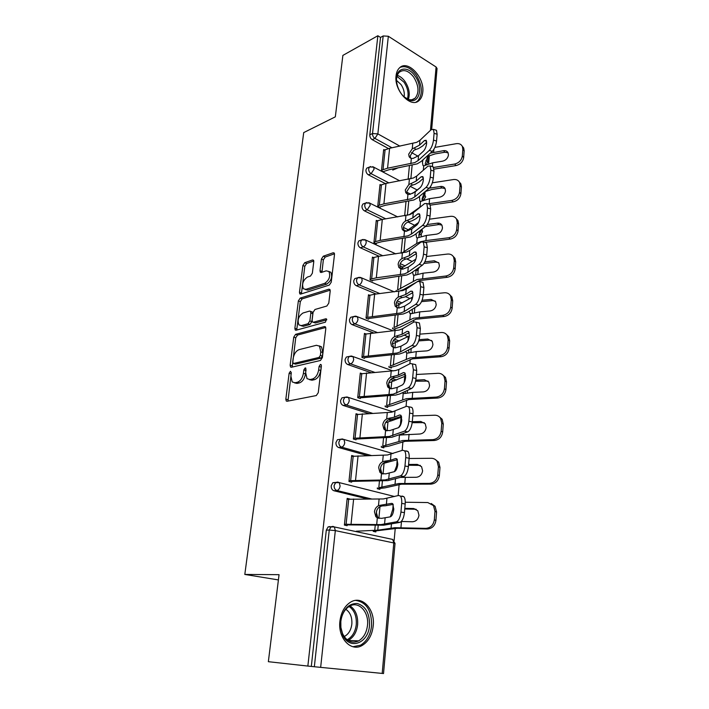 <?xml version="1.0" encoding="UTF-8"?>
<svg xmlns="http://www.w3.org/2000/svg" width="709" height="709" viewBox="0 0 709 709"><rect width="100%" height="100%" fill="white"/><g stroke="black" fill="none" stroke-linecap="round" stroke-linejoin="round"><path stroke-width="1.06" d="M290.442 371.294L289.139 373.226L285.833 399.105L286.25 401.002L287.083 401.259L316.285 395.56L318.261 392.689L321.407 365.897L321.115 364.612L320.441 364.408L319.077 366.429L318.669 369.859C317.765 374.786 315.673 377.844 312.412 379.014L309.939 379.545L307.024 378.659L305.694 372.757L305.818 368.095L305.189 367.909L303.851 369.885L303.434 373.262C302.53 378.11 300.492 381.114 297.337 382.257L294.953 382.763L292.188 381.929L290.894 376.062L291.319 372.73L290.442 371.294M291.222 373.483L287.969 401.09M321.381 366.172L320.698 370.541L318.669 369.859M306.049 369.832L305.455 373.935L303.434 373.262M396.065 75.792C393.92 90.743 411.193 108.814 419.161 100.421C421.199 98.551 422.396 95.804 422.759 92.188C424.78 77.485 407.728 59.281 399.522 67.86C397.598 69.677 396.446 72.327 396.065 75.792M339.912 621.252C337.714 638.109 351.008 652.28 362.157 645.456C368.423 641.61 372.119 635.069 373.218 625.834C375.229 609.102 361.989 594.948 350.592 602.154C344.654 605.92 341.091 612.284 339.912 621.252M313.777 261.701L313.467 260.185L312.501 259.973L304.71 262.702L302.894 265.485L299.473 292.268L299.801 293.854L300.713 294.075L329.322 285.062L331.245 282.173L334.497 254.513L334.169 252.998L333.133 252.767L323.295 256.206L321.425 259.051L320.007 270.67L320.335 272.221L321.328 272.451L326.193 270.838L328.905 271.476C330.686 276.209 329.286 280.161 324.695 283.352L305.88 289.343L303.39 288.758C301.644 284.149 302.982 280.259 307.422 277.068L310.498 276.049L312.35 273.24L313.777 261.701M307.857 666.07L268.356 661.692L279.054 574.68L244.809 574.441L303.718 132.592L335.33 116.834L342.881 55.399L377.862 35.742L307.857 666.07L314.344 666.744L329.26 530.04L326.3 530.164L311.313 666.407M295.591 334.347L293.748 337.129L290.158 365.224L290.548 367.014L291.408 367.262L320.424 360.482L322.382 357.602L325.803 328.542L325.413 326.822L324.43 326.548L295.591 334.347L297.567 335.065L295.724 337.83L292.223 367.067M294.873 328.302L298.374 300.882L300.208 298.099L328.834 289.201L329.853 289.458L330.199 291.071L328.781 303.142L326.849 306.022L314.973 309.496L313.086 312.332L312.111 320.291L312.474 321.975L313.422 322.232L325.821 318.775L326.521 318.961L325.422 322.17L296.114 330.226L295.228 329.986L294.873 328.302L296.841 329.02L300.315 301.635L298.374 300.882M244.809 574.441L278.407 579.927M382.195 673.426L393.787 542.952L395.037 543.422L383.525 673.55L314.344 666.744M377.862 35.742L380.52 37.435L383.179 35.955L388.337 36.256L436.088 67L437.054 68.498L431.684 129.268M425.134 191.696L424.904 194.337M424.461 199.326L424.407 199.903M421.359 234.156L421.146 236.558M418.195 269.837L417.814 274.153M414.827 307.697L414.384 312.722M413.746 319.936L413.542 322.232M411.211 348.474L410.865 352.293M410.236 359.472L409.846 363.797M407.489 390.367L407.258 392.919M406.629 400.044L406.053 406.505M403.66 433.421L403.554 434.635M402.925 441.707L402.154 450.428M399.123 484.495L398.139 495.6M395.223 528.462L394.142 540.568M375.912 531.085L375.832 531.936L373.226 531.369L373.306 530.518M347.286 524.164L347.126 525.697L344.388 525.103L347.18 498.409L349.892 499.056L347.091 499.269L383.401 498.95L398.68 495.458L400.408 496.096C401.516 497.541 401.941 499.969 401.702 503.399L400.939 512.066L404.44 512.642L405.185 503.984L401.702 503.399M385.288 183.56L368.37 174.822C366.686 173.732 365.879 172.11 365.933 169.947L366.775 168.139L367.811 167.696M388.426 148.544L372.198 139.655C370.55 138.539 369.752 136.917 369.806 134.799L372.526 133.54L383.179 35.955M380.52 37.435L369.806 134.799M326.3 530.164L328.099 526.902L330.031 526.539M380.139 207.445L377.746 206.257L380.015 184.544L380.822 184.952M379.111 256.268L360.411 247.813C358.683 246.803 357.841 245.163 357.912 242.903L358.887 240.865L360.199 240.404M403.253 267.178L399.814 265.627M397.111 291.541L396.171 291.133L396.251 290.353M372.509 280.994L370.036 279.931L372.42 257.11L373.404 257.553M373.342 332.796L352.045 324.598C350.255 323.667 349.395 322.019 349.466 319.653L350.618 317.331L352.258 316.879M397.27 342.013L393.398 340.524M388.984 366.358L388.913 367.165L391.359 368.042L391.43 367.244M364.488 358.346L361.927 357.425L364.444 333.407L365.693 333.886M368.751 413.524L343.227 405.459C341.375 404.626 340.488 402.969 340.568 400.488L341.942 397.838L343.962 397.457M391.749 420.783L388.594 419.781M381.353 446.307L381.274 447.14L383.791 447.866L383.87 447.042M356.033 439.802L353.392 439.039L356.033 413.728L357.77 414.269M367.98 499.047L333.93 490.752C332.016 490.025 331.103 488.359 331.183 485.754L332.831 482.714L335.348 482.474M351.637 482.173L348.952 481.491L351.664 455.506L353.8 456.091M377.383 487.854L377.303 488.696L379.864 489.352L379.944 488.51M367.546 455.621L338.636 447.53C336.757 446.75 335.862 445.084 335.942 442.549L337.449 439.704L339.664 439.394M360.314 398.547L357.717 397.696L360.296 373.049L361.75 373.554M385.217 405.823L385.138 406.638L387.619 407.445L387.699 406.629M370.807 372.606L347.694 364.497C345.877 363.611 344.999 361.962 345.079 359.534L346.338 357.061L348.154 356.636M394.408 380.884L390.659 379.563M368.547 319.183L366.03 318.181L368.485 294.776L369.584 295.236M392.662 327.886L392.591 328.675L394.993 329.623L395.073 328.834M376.142 294.031L356.281 285.709C354.518 284.743 353.676 283.095 353.738 280.782L354.801 278.61L356.272 278.15M400.239 304.126L396.473 302.548M376.373 243.763L373.935 242.638L376.266 220.375L377.153 220.8M382.169 219.453L364.435 210.865C362.733 209.811 361.909 208.18 361.971 205.964L362.875 204.05L364.045 203.598M406.275 231.134L403.518 229.796M383.817 172.003L381.46 170.763L383.675 149.572L384.411 149.971M294.474 382.833L296.974 383.418L294.953 382.763M305.455 373.935C304.551 378.774 302.521 381.77 299.358 382.904L296.974 383.418M309.372 379.625L311.978 380.21L309.939 379.545M320.698 370.541C319.794 375.469 317.712 378.517 314.442 379.687L311.978 380.21M325.75 327.478L297.567 335.065M292.675 362.06L293.553 363.478L319.006 357.442L320.371 355.431L320.796 351.841L319.52 346.16L316.453 345.283L299.101 349.652C295.999 350.884 294.005 353.862 293.118 358.577L292.675 362.06M293.499 363.495L295.556 364.151L293.553 363.478M319.245 345.895L321.531 346.878L322.808 352.559L322.391 356.14L321.026 358.142L295.556 364.151M330.181 290.194L302.149 298.861L300.315 301.635M313.245 322.267L315.408 322.976L326.805 319.812M302.982 313.006C298.445 316.17 297.106 320.149 298.976 324.944L301.405 325.582L307.99 323.747L309.868 320.92L310.852 312.979L310.498 311.331L309.549 311.083L302.982 313.006M300.953 325.67L303.372 326.308L301.405 325.582M311.721 311.8L312.465 312.084L312.82 313.733L311.845 321.664L309.966 324.483L303.372 326.308M296.841 329.02L296.867 330.022M305.216 289.476L307.821 290.123L305.88 289.343M328.923 271.494L330.855 272.291C332.645 277.024 331.245 280.977 326.654 284.149L307.821 290.123M334.497 253.804L325.227 257.039L323.348 259.875L321.948 272.247M313.786 261.009L306.625 263.509L304.808 266.283L301.414 293.854M431.214 503.496L435.069 506.288L436.567 512.013L435.92 520.433C435.034 525.724 432.18 528.568 427.367 528.976L397.536 528.294L373.244 531.192M401.285 521.487L412.47 521.762C416.112 521.443 418.275 519.272 418.966 515.248L417.787 510.746L413.577 508.513L404.812 508.362M356.361 531.201L377.764 530.19L394.886 527.7L425.754 528.365C430.576 527.966 433.438 525.103 434.333 519.794L435.92 520.433M390.358 516.834L392.768 509.39L393.814 508.725M436.567 512.013L434.98 511.349L434.333 519.794M434.98 511.349L433.491 505.614L427.802 502.548L405.264 502.238M416.227 509.292L404.759 508.991M392.44 503.532L391.545 503.381L392.804 503.86L393.77 509.452C393.22 513.6 392.077 516.063 390.322 516.843L381.584 518.359L377.321 517.889L375.814 516.648L374.458 511.765C374.831 508.956 376.178 506.944 378.473 505.739L380.653 505.207L382.532 505.88L385.519 505.756L393.158 504.391M404.44 512.642C403.731 518.137 402.189 521.399 399.832 522.4L396.34 521.842L381.008 524.589L344.468 524.288M347.206 524.882L383.72 525.192L399.832 522.4M391.545 503.381L380.653 505.207M382.532 505.88L380.343 506.412C378.048 507.609 376.709 509.611 376.337 512.421L377.693 517.286L378.987 518.412M402.136 496.052L403.882 496.69C404.99 498.126 405.424 500.563 405.185 503.984M396.34 521.842C398.688 520.831 400.222 517.57 400.939 512.066M369.495 625.435C368.512 643.639 348.872 650.72 342.527 634.44L340.754 627.819L340.683 621.483C342.917 609.385 348.438 603.386 357.23 603.492C365.667 606.062 369.752 613.374 369.495 625.435M340.825 621.571L340.887 627.43L342.527 633.554C346.533 641.406 351.912 643.852 358.657 640.874C363.655 637.808 366.606 632.596 367.501 625.241C369.132 611.858 358.532 600.541 349.422 606.275C344.636 609.288 341.765 614.393 340.825 621.571M345.806 609.297C350.219 612.292 352.231 617.22 351.841 624.08C351.115 629.778 348.801 633.819 344.884 636.186L344.149 636.549M352.958 646.732L360.58 645.181C366.81 641.37 370.479 634.883 371.578 625.728C371.773 610.609 366.464 602.171 355.661 600.399M415.119 76.129C423.379 87.198 419.533 103.895 409.368 100.146C406.363 99.145 403.634 96.947 401.161 93.553C397.997 88.909 396.428 84.016 396.464 78.867C396.464 67.133 408.26 65.662 415.119 76.129M403.917 96.743L408.428 99.411C411.043 100.191 413.258 99.801 415.075 98.223C419.329 92.852 418.895 85.833 413.764 77.184C408.676 70.696 403.873 69.039 399.353 72.194C397.581 73.896 396.632 76.404 396.491 79.736L396.491 80.649M396.491 80.365L401.019 84.548C403.74 88.652 404.777 92.782 404.121 96.92M416.032 102.123L417.743 100.962C423.025 94.306 422.484 85.603 416.13 74.862C410.848 67.869 405.495 65.379 400.08 67.382M435.282 459.494L438.676 462.197L439.97 467.453L439.35 475.642C438.472 480.799 435.663 483.627 430.904 484.123L401.427 484.203L384.96 487.863L377.401 488.723M400.674 477.414L416.192 477.281C419.79 476.891 421.926 474.738 422.608 470.811L421.571 466.673L417.273 464.404L408.606 464.457M379.457 480.879L378.81 487.739L398.812 483.52L429.326 483.387C434.094 482.891 436.912 480.046 437.79 474.879L439.35 475.642M396.721 458.776L395.604 458.572L396.943 458.998L397.829 464.2C397.297 468.25 396.163 470.732 394.417 471.653L396.677 465.928L397.705 465.21M382.913 463.589L389.658 461.71M439.97 467.453L438.419 466.664L437.79 474.879M438.419 466.664L437.125 461.399C435.698 459.361 433.766 458.324 431.32 458.289L409.12 458.501M420.331 465.388L408.535 465.246M439.163 416.688L442.159 419.267L443.285 424.097L442.673 432.073C441.822 437.099 439.039 439.908 434.342 440.502L405.202 441.299L388.842 446.138L381.841 447.299M399.566 435.051L419.817 434.014C423.362 433.553 425.48 431.409 426.144 427.58L425.24 423.778L420.862 421.474L412.292 421.731M383.56 437.772L382.763 446.121L402.641 440.519L432.8 439.642C437.506 439.048 440.289 436.23 441.149 431.187L442.673 432.073M398.591 427.633L401.285 422.963M385.492 422.777L401.693 417.184M443.285 424.097L441.769 423.193L441.149 431.187M441.769 423.193L440.635 418.354C439.234 416.254 437.267 415.208 434.741 415.217L412.798 415.926M424.274 422.661L412.204 422.67M401.64 434.192L401.941 434.883M442.886 375.008L445.518 377.463L446.51 381.921L445.917 389.675C445.075 394.576 442.336 397.377 437.692 398.05L408.889 399.522L392.635 405.486L386.006 406.922M404.422 393.548L402.792 393.185L404.431 393.548L412.718 392.378L423.335 391.9C426.845 391.377 428.927 389.241 429.583 385.51L428.794 382L424.354 379.696L415.82 380.139M387.548 395.817L386.618 405.583L406.363 398.671L436.177 397.084C440.83 396.402 443.577 393.601 444.428 388.683L445.917 389.675M402.792 393.185L402.455 392.697M403.031 384.411L404.414 382.204M388.319 387.646L388.771 382.913L405.681 376.009M446.51 381.921L445.022 380.901L444.428 388.683M445.022 380.901L444.029 376.435C442.655 374.29 440.67 373.244 438.065 373.315L416.378 374.485M428.059 381.07L415.598 381.229M405.034 391.501L405.495 393.273M446.448 334.418L448.779 336.74L449.648 340.861L449.072 348.411C448.248 353.197 445.544 355.971 440.954 356.733L412.47 358.843L396.322 365.862L389.977 367.546M407.861 353.117L406.372 352.754L408.065 353.055L416.272 351.602L426.765 350.902C430.239 350.317 432.295 348.199 432.942 344.556L432.242 341.304L427.757 339.017L419.072 339.655M391.43 354.97L390.375 366.066L409.988 357.912L439.465 355.652C444.064 354.89 446.776 352.107 447.609 347.304L449.072 348.411M406.372 352.754L405.734 351.451M392.369 343.989L409.35 335.951M449.648 340.861L448.194 339.735L447.609 347.304M448.194 339.735L447.317 335.605C445.97 333.425 443.967 332.388 441.308 332.512L419.861 334.134M431.701 340.559L429.264 340.134L418.7 340.896M408.588 349.9L408.978 352.763M449.861 294.864L451.943 297.053L452.705 300.873L452.147 308.229C451.332 312.899 448.664 315.656 444.126 316.498L415.961 319.218L399.92 327.23L393.796 329.153M411.22 313.724L409.855 313.369L411.61 313.6L419.728 311.88L430.106 310.976C433.536 310.32 435.574 308.22 436.203 304.666L435.592 301.653L431.081 299.402L422.077 300.244M395.214 315.168L394.036 327.54L413.515 318.208L442.673 315.319C447.219 314.468 449.896 311.703 450.711 307.024L452.147 308.229M409.855 313.369L409.111 311.251M396.287 305.933L412.735 297M452.705 300.873L451.279 299.65L450.711 307.024M451.279 299.65L450.507 295.821C449.196 293.615 447.175 292.604 444.463 292.773L423.264 294.811M435.211 301.095L432.552 300.607L421.5 301.644M412.248 309.301L412.39 313.298M394.417 471.653L385.74 473.869L381.513 473.568L379.864 472.203L378.677 467.701C379.049 464.953 380.37 462.977 382.638 461.745L384.792 461.16L386.627 461.958L389.596 461.719L397.377 459.724M400.417 475.881C402.747 474.675 404.272 471.388 404.972 466.008L408.411 466.637C407.719 472.008 406.195 475.296 403.846 476.492L400.417 475.881L385.173 479.922L349.032 480.702M351.717 481.384L387.841 480.631L403.846 476.492M404.972 466.008L405.708 457.597C405.938 454.398 405.539 452.129 404.52 450.8L402.685 450.242L387.495 454.992L351.575 456.357M395.604 458.572L390.446 460.292L384.792 461.16M386.627 461.958L384.464 462.534C382.204 463.757 380.884 465.733 380.511 468.472L381.708 472.965L382.771 473.975M406.089 450.88L407.932 451.447C408.969 452.776 409.368 455.036 409.137 458.236L405.708 457.597M408.411 466.637L409.137 458.236M400.877 415.261L399.557 414.995L400.957 415.35L401.781 420.207C401.259 424.159 400.133 426.658 398.405 427.722L389.773 430.585L385.599 430.443L383.835 428.989L382.78 424.815C383.144 422.147 384.446 420.189 386.689 418.939L388.816 418.301L390.624 419.214L393.557 418.868L401.454 416.263M404.378 431.205C406.7 429.822 408.198 426.508 408.889 421.252L412.275 421.935C411.592 427.181 410.086 430.487 407.755 431.87L404.378 431.205L389.223 436.478L353.472 438.277M356.113 439.048L391.855 437.267L407.755 431.87M408.889 421.252L409.598 413.072C409.82 410.086 409.456 407.976 408.499 406.744L406.585 406.275L391.492 412.221L355.953 414.57M399.557 414.995L394.426 417.149L388.816 418.301M390.624 419.214L388.479 419.834C386.245 421.084 384.943 423.034 384.579 425.701L385.643 429.858L386.485 430.735M409.935 406.966L411.867 407.445C412.824 408.668 413.196 410.777 412.984 413.764L409.598 413.072M412.275 421.935L412.984 413.764M404.901 372.925L403.403 372.597L404.866 372.881L405.628 377.41C405.114 381.274 403.997 383.791 402.278 384.978L397.173 387.433L391.59 388.771L389.569 388.461L387.708 386.937L386.777 383.073C387.132 380.476 388.417 378.535 390.632 377.268L392.742 376.585L394.505 377.605L397.412 377.161L405.397 373.953M408.224 387.77C410.529 386.21 412.018 382.869 412.691 377.746L416.032 378.473C415.368 383.587 413.87 386.928 411.557 388.479L408.224 387.77L393.176 394.195L357.788 396.96M360.394 397.811L395.755 395.073L399.903 393.885L411.557 388.479M412.691 377.746L413.391 369.788L412.372 363.894L410.378 363.522L398.83 369.469L395.374 370.585L360.207 373.873M403.403 372.597L398.298 375.167L392.742 376.585M394.505 377.605L392.387 378.269C390.18 379.537 388.895 381.469 388.541 384.065L390.127 388.656M413.781 364.204L415.687 364.63L416.724 370.523L413.391 369.788M416.032 378.473L416.724 370.523M408.801 331.723L407.143 331.333L408.659 331.537L409.368 335.765C408.863 339.54 407.755 342.084 406.053 343.386L400.966 346.231L395.445 347.835L393.442 347.596L391.492 346.019L390.668 342.429C391.013 339.895 392.281 337.98 394.47 336.695L396.553 335.969L398.29 337.094L401.17 336.553L409.217 332.76M411.973 345.513C414.26 343.794 415.74 340.426 416.396 335.428L419.684 336.199C419.028 341.197 417.557 344.556 415.252 346.276L411.973 345.513L400.452 351.85L397.013 353.038L361.998 356.724M364.559 357.646L399.557 353.995L403.669 352.577L415.252 346.276M416.396 335.428L417.078 327.682L416.139 322.178L414.065 321.921L402.579 328.746L399.158 330.039L364.355 334.223M407.143 331.333L402.074 334.293L396.553 335.969M398.29 337.094L396.198 337.794C394.009 339.079 392.751 340.985 392.405 343.519L393.708 347.694M417.636 322.542L419.4 322.967L420.357 328.462L417.078 327.682M419.684 336.199L420.357 328.462M412.576 291.612L410.786 291.16L412.354 291.284L413.001 295.228C412.514 298.923 411.415 301.476 409.722 302.894L404.671 306.12L399.185 307.972L397.208 307.795L395.188 306.173L394.452 302.84C394.798 300.359 396.047 298.471 398.21 297.168L400.275 296.406L401.976 297.62L404.821 297L412.922 292.64M415.616 304.4C417.893 302.521 419.356 299.136 420.003 294.244L423.238 295.059C422.599 299.951 421.137 303.328 418.851 305.198L415.616 304.4L404.165 311.588L400.753 312.961L366.101 317.508M368.618 318.501L403.253 313.99L407.338 312.359L418.851 305.198M420.003 294.244L420.659 286.711L419.79 281.57L417.654 281.429L406.239 289.086L402.845 290.557L374.644 294.217L368.396 295.582M410.786 291.16L405.743 294.492L400.275 296.406M401.976 297.62L399.911 298.365C397.749 299.668 396.499 301.555 396.154 304.019L397.226 307.795L396.65 313.679M421.376 281.978L423.007 282.395L423.893 287.535L420.659 286.711M423.238 295.059L423.893 287.535M453.131 256.303L455.01 258.377L455.683 261.922L455.143 269.083C454.345 273.647 451.704 276.386 447.219 277.299L419.365 280.596L403.43 289.564L398.688 291.355M414.508 275.331L413.258 274.986L415.057 275.145L423.105 273.178L433.367 272.07C436.753 271.37 438.765 269.278 439.385 265.804L438.836 263.004L434.307 260.788L424.824 261.869M398.901 276.395L397.616 289.963L416.963 279.523L445.793 276.023C450.286 275.101 452.927 272.353 453.725 267.78L455.143 269.083M413.258 274.986L412.532 272.043M400.479 268.649L415.846 259.157M455.683 261.922L454.283 260.602L453.725 267.78M454.283 260.602L453.6 257.048C452.315 254.832 450.295 253.831 447.539 254.061L426.508 256.507M438.596 262.614L435.751 262.1L423.929 263.473M416.023 269.615L415.731 274.853M416.236 252.546L414.331 252.032L415.944 252.067L416.546 255.763C416.068 259.37 414.987 261.94 413.294 263.464L408.278 267.045L402.836 269.128L400.877 269.012L398.804 267.364L398.148 264.262C398.485 261.843 399.716 259.973 401.861 258.652L403.9 257.863L405.566 259.166L408.393 258.448L416.52 253.556M419.17 264.368C421.43 262.348 422.874 258.953 423.503 254.168L426.703 255.018C426.074 259.795 424.62 263.199 422.351 265.21L419.17 264.368L407.781 272.371L404.396 273.913L376.319 277.831L370.107 279.284M372.579 280.339L406.86 275.003L410.91 273.178L422.351 265.21M423.503 254.168L424.15 246.838L423.344 242.026L421.155 242.008L409.802 250.445L406.434 252.076L378.526 256.348L372.34 257.899M414.331 252.032L409.323 255.71L403.9 257.863M405.566 259.166L403.518 259.946C401.383 261.267 400.151 263.128 399.823 265.529L400.682 268.933M425.019 242.478L426.517 242.886L427.332 247.698L424.15 246.838M426.703 255.018L427.332 247.698M427.279 224.523L437.453 223.158C439.536 222.954 441.051 223.681 441.999 225.329L442.478 227.935C441.875 231.32 439.89 233.403 436.54 234.156L426.384 235.45L425.941 240.599L448.832 237.737C453.273 236.744 455.887 234.014 456.667 229.556L458.058 230.948C457.27 235.397 454.664 238.118 450.233 239.101L424.7 242.398M417.716 237.914L416.582 237.577L417.229 237.94L426.384 235.45M401.79 253.069L416.724 243.479L420.313 241.804L425.941 240.599M416.582 237.577L415.988 233.775M405.982 231.338L418.585 222.493M456.286 218.7L457.987 220.667L458.59 223.964L457.208 222.555L456.667 229.556M457.208 222.555L456.605 219.249C455.355 217.025 453.335 216.05 450.534 216.334L429.512 219.187M458.59 223.964L458.058 230.948M441.867 225.099L438.871 224.549L425.391 226.552M420.012 230.682L418.877 234.989L419.001 237.373M419.79 214.481L417.787 213.914L419.444 213.852L420.003 217.308C419.533 220.845 418.452 223.424 416.777 225.054L411.787 228.963L406.399 231.267L404.458 231.205L402.331 229.556L401.746 226.65C402.074 224.301 403.297 222.449 405.415 221.119L407.427 220.286L409.075 221.678L411.867 220.88L415.864 218.78L420.003 215.483M422.626 225.391C424.868 223.238 426.304 219.817 426.924 215.146L430.071 216.032C429.45 220.703 428.014 224.115 425.763 226.268L422.626 225.391L411.309 234.156L407.95 235.858L380.166 240.378L374.006 242.008M376.444 243.134L381.85 241.689L410.369 237.019L414.384 234.998L425.763 226.268M426.924 215.146L427.545 208.003L426.8 203.501L424.558 203.607L413.276 212.789L409.935 214.579L382.311 219.427L376.187 221.155M417.787 213.914L412.806 217.92L407.427 220.286M409.075 221.678L407.046 222.493C404.936 223.822 403.713 225.666 403.386 228.014L404.077 231.072M428.546 204.006L429.929 204.396L430.682 208.898L427.545 208.003M430.071 216.032L430.682 208.898M445.03 188.497L441.92 187.947L431.932 189.463L425.568 191.412L424.283 192.618L422.121 198.759L422.192 200.833M429.202 188.222L440.528 186.476C442.638 186.228 444.153 186.928 445.075 188.585L445.5 191.013C444.906 194.328 442.948 196.384 439.633 197.199L429.592 198.671L429.158 203.687L451.793 200.417C456.188 199.362 458.767 196.65 459.538 192.29L460.894 193.77C460.132 198.121 457.553 200.824 453.175 201.87L430.354 205.14M420.862 201.427L419.825 201.108L420.517 201.453L429.592 198.671M428.059 203.864L429.158 203.687M419.825 201.108L419.462 196.375M412.62 193.415L419.701 188.018M408.987 214.889L421.988 205.699M459.326 182.018L460.877 183.888L461.417 186.963L460.061 185.466L459.538 192.29M460.061 185.466L459.529 182.39C458.306 180.166 456.286 179.217 453.45 179.554L432.304 182.825M461.417 186.963L460.894 193.77M423.229 177.374L421.155 176.763L422.848 176.594L423.37 179.847C422.901 183.303 421.837 185.891 420.171 187.619L415.208 191.847L409.864 194.363L407.95 194.355L405.778 192.697L405.256 189.985L408.88 184.517L410.874 183.649L412.487 185.12L415.252 184.251L419.223 181.974L423.388 178.367M425.994 187.424C428.218 185.138 429.636 181.708 430.248 177.135L433.35 178.056C432.747 182.63 431.32 186.05 429.087 188.328L425.994 187.424L414.747 196.907L411.415 198.759L383.915 203.855L377.808 205.654M380.21 206.842L385.563 205.247L413.799 199.991L417.778 197.784L429.087 188.328M430.248 177.135L430.859 170.178L430.168 165.959L427.873 166.198L416.662 176.08L413.347 178.012L386.006 183.418L379.935 185.306M421.155 176.763L416.201 181.079L410.874 183.649M412.487 185.12L410.476 185.971L406.869 191.43L407.418 194.169M431.985 166.509L433.252 166.89L433.952 171.108L430.859 170.178M433.35 178.056L433.952 171.108M448.088 152.79L444.889 152.24L435.007 153.924L428.706 156.033L427.43 157.292L425.294 163.407L425.329 165.179M430.363 153.126L443.524 150.689C445.651 150.405 447.166 151.088 448.061 152.736L448.451 155.005C447.858 158.24 445.926 160.287 442.646 161.147L432.712 162.795L432.384 166.624M423.938 165.835L422.989 165.525L423.725 165.853L432.712 162.795M422.989 165.525L422.449 162.467L422.989 159.782M433.607 167.466L454.682 164.036C459.024 162.91 461.577 160.225 462.339 155.962L463.668 157.522C462.915 161.767 460.371 164.453 456.038 165.569L433.97 169.141M462.268 146.231L463.695 148.013L464.173 150.875L462.844 149.307L462.339 155.962M462.844 149.307L462.365 146.435C461.187 144.211 459.157 143.298 456.304 143.679L434.883 147.392M464.173 150.875L463.668 157.522M392.742 170.071L397.527 168.086M426.57 141.206L424.443 140.542L426.162 140.276L426.65 143.333C426.189 146.71 425.134 149.307 423.477 151.123L418.549 155.661L413.25 158.364L411.344 158.417L409.155 156.76L408.676 154.225L412.257 148.81L414.233 147.924L415.811 149.466L418.549 148.527L422.493 146.081L426.685 142.181M429.273 150.423C431.489 148.013 432.889 144.574 433.491 140.098L436.549 141.056C435.955 145.522 434.546 148.961 432.322 151.363L429.273 150.423L418.097 160.588L414.792 162.583L387.566 168.219L381.522 170.178M383.879 171.418L389.188 169.69L417.131 163.876L421.093 161.501L432.322 151.363M433.491 140.098L434.085 133.31L433.447 129.357L431.107 129.729L419.967 140.276L416.679 142.349L389.613 148.278L383.596 150.326M424.443 140.542L419.515 145.159L414.233 147.924M415.811 149.466L413.834 150.343L410.263 155.741L410.688 158.187M435.326 129.951L436.487 130.323L437.134 134.276L434.085 133.31M436.549 141.056L437.134 134.276M291.142 373.891L289.139 373.226M321.097 367.12L319.077 366.429M305.863 370.559L303.851 369.885M395.037 543.422L392.724 539.434L393.787 542.952L335.322 530.607L320.654 667.399M392.281 539.345L334.356 526.947L335.322 530.607L329.26 530.04L331.059 526.769L332.991 526.397L334.356 526.947L328.099 526.902M388.337 36.256L377.862 133.895L399.956 146.16M411.486 152.568L417.947 156.157M425.887 160.562L427.687 161.563L428.139 156.459M430.46 130.341L436.088 67M426.339 164.665L427.687 161.563L428.706 162.884L429.344 155.688M391.98 147.791L374.928 138.415C373.28 137.289 372.473 135.667 372.526 133.54L377.862 133.895L374.928 138.415L372.198 139.655M371.906 499.056L336.872 490.504L333.93 490.752M334.125 485.488C334.036 488.093 334.958 489.768 336.872 490.504C338.583 490.096 339.655 488.607 340.098 486.028L339.221 482.607L337.785 482.067L335.765 482.439L334.125 485.488M371.427 455.532L341.561 447.14L338.636 447.53M342.119 438.986L343.954 439.465L340.355 439.296L342.447 438.942M393.77 420.047L391.031 419.179M372.597 413.338L346.116 404.945L343.227 405.459M346.914 396.969L348.544 397.465L344.831 397.297L346.985 396.96M396.42 380.006L392.042 378.464M374.618 372.331L350.565 363.859L347.694 364.497M399.273 341.002L394.443 339.141M377.108 332.432L354.89 323.845L352.045 324.598M402.225 302.991L397.253 300.9M379.882 293.588L359.1 284.85L356.281 285.709M405.22 265.919L400.275 263.677M382.807 255.745L363.212 246.847L360.411 247.813M408.233 229.76L403.474 227.438M385.829 218.859L367.218 209.802L364.435 210.865M410.617 194.151L406.851 192.201M388.895 182.887L371.117 173.67L368.37 174.822M411.22 158.382L410.626 158.054M410.343 157.903L409.829 157.611M337.449 439.704L340.355 439.296L338.858 442.141C338.778 444.694 339.673 446.36 341.561 447.14C343.253 446.67 344.317 445.172 344.751 442.655L343.954 439.465L392.999 453.583M341.942 397.838L344.831 397.297L343.457 399.956C343.378 402.446 344.273 404.103 346.116 404.945C347.8 404.405 348.855 402.907 349.28 400.452L348.544 397.465L393.105 411.894M393.087 370.949L353.02 356.565L349.2 356.397L347.942 358.887C347.871 361.315 348.739 362.973 350.565 363.859C352.222 363.256 353.268 361.758 353.685 359.357L353.02 356.565L351.513 356.06M346.338 357.061L351.239 356.033M393.344 330.873L357.371 316.719L353.463 316.551L352.302 318.882C352.24 321.257 353.1 322.905 354.89 323.845C356.538 323.18 357.566 321.673 357.974 319.325L357.371 316.719L355.989 316.205M350.618 317.331L355.306 316.143M394.319 291.869L361.599 277.893L357.62 277.724L356.556 279.904C356.494 282.226 357.336 283.875 359.1 284.85C360.739 284.132 361.758 282.625 362.157 280.33L361.599 277.893L360.34 277.379M354.801 278.61L359.286 277.29M395.835 253.902L365.72 240.041L361.679 239.872L360.704 241.92C360.642 244.188 361.475 245.837 363.212 246.847C364.834 246.085 365.835 244.57 366.234 242.327L365.72 240.041L364.577 239.536M417.69 268.454L415.828 270.368M419.471 267.213L417.371 270.368L415.766 270.67M358.887 240.865L363.168 239.42M397.714 216.919L369.743 203.128L365.649 202.969L364.745 204.892C364.683 207.108 365.507 208.747 367.218 209.802L370.204 205.273L369.743 203.128L368.698 202.641M421.518 229.521L421.554 230.522L418.904 234.688M421.89 229.237L422.617 231.701L420.597 234.661L418.886 234.918M362.875 204.05L366.97 202.517M399.832 180.875L373.652 167.12L369.522 166.97L368.689 168.777C368.627 170.949 369.442 172.579 371.117 173.67L374.086 169.141L373.652 167.12L372.712 166.65M422.103 200.071L423.752 199.814L425.701 196.889L424.168 193.654L424.656 195.631L422.085 199.77M366.775 168.139L370.692 166.518M299.358 382.904L297.337 382.257M314.442 379.687L312.412 379.014M287.863 399.725L285.833 399.105M325.528 326.964L324.43 326.548M292.161 365.888L290.158 365.224M295.724 337.83L293.748 337.129M321.026 358.142L319.006 357.442M322.391 356.14L320.371 355.431M322.808 352.559L320.796 351.841M302.149 298.861L300.208 298.099M330.004 289.68L328.834 289.201M315.408 322.976L313.422 322.232M326.61 319.068L325.821 318.775M309.966 324.483L307.99 323.747M311.845 321.664L309.868 320.92M312.82 313.733L310.852 312.979M326.654 284.149L324.695 283.352M321.948 271.485L320.007 270.67M323.348 259.875L321.425 259.051M325.227 257.039L323.295 256.206M334.364 253.299L333.133 252.767M301.414 293.03L299.473 292.268M304.808 266.283L302.894 265.485M306.625 263.509L304.71 262.702M313.644 260.46L312.501 259.973M401.48 521.496L400.939 527.682M393.203 504.489L392.768 509.39M379.989 506.589L378.872 518.394M378.225 525.236L377.764 530.19M391.439 524.066L391.084 528.045M376.594 511.038L376.036 516.896M375.247 525.183L374.742 530.456M427.367 528.976L425.754 528.365M415.208 509.177L413.577 508.513M376.683 524.625L377.321 517.889M378.473 505.739L379.102 499.083M386.361 504.64L386.928 498.454M384.553 524.217L385.129 517.951M351.052 524.155L353.631 498.994M346.107 524.208L348.722 499.154M350.095 605.911C355.608 609.758 358.125 616.006 357.637 624.647C356.724 631.923 353.773 637.081 348.775 640.103L348.03 640.475M347.082 639.784C352.258 637.019 355.324 631.941 356.281 624.532C356.76 616.236 354.358 610.219 349.076 606.479M397.306 75.358C400.168 76.28 402.747 78.344 405.052 81.535C409.093 87.827 410.201 93.783 408.375 99.393M407.4 99.021C408.933 93.65 407.808 88.04 404.024 82.2L396.969 76.386M405.326 477.281L404.804 483.299M397.235 459.769L396.677 465.928M384.056 463.323L383.055 474.011M382.408 480.862L381.805 487.296M395.507 478.921L395.046 484.079M380.768 467.125L380.246 472.637M430.904 484.123L429.326 483.387M418.868 465.184L417.273 464.404M409.075 434.254L408.561 440.121M401.055 417.397L400.496 423.627M387.938 422.165L387.123 430.824M386.476 437.683L385.74 445.518M399.468 435.016L398.901 441.299M384.827 424.39L384.34 429.565M434.342 440.502L432.8 439.642M422.422 422.378L420.862 421.474M412.718 392.378L412.221 398.086M404.75 376.364L404.201 382.435M391.714 382.062L391.076 388.798M390.429 395.649L389.569 404.812M403.208 393.504L402.65 399.646M437.692 398.05L436.177 397.084M425.887 380.706L424.354 379.696M416.272 351.602L415.784 357.159M408.357 336.403L407.941 341.002M395.392 342.97L394.931 347.88M394.284 354.73L393.3 365.144M406.851 353.1L406.31 359.073M440.954 356.733L439.465 355.652M429.264 340.134L427.757 339.017M419.728 311.88L419.258 317.295M411.867 297.452L411.592 300.421M398.981 304.852L398.68 308.025M398.041 314.876L396.943 326.477M410.396 313.724L409.873 319.546M444.126 316.498L442.673 315.319M432.552 300.607L431.081 299.402M380.893 480.117L381.513 473.568M382.638 461.745L383.25 455.267M390.446 460.292L391.005 454.274M388.692 479.328L389.259 473.24M355.546 480.321L358.063 455.843M350.654 480.542L353.197 456.162M384.996 436.815L385.599 430.443M386.689 418.939L387.282 412.629M394.426 417.149L394.966 411.3M392.724 435.672L393.265 429.751M359.924 437.657L362.37 413.826M355.085 438.047L357.549 414.304M388.984 394.674L389.569 388.461M390.632 377.268L391.208 371.126M398.298 375.167L398.83 369.469M396.641 393.194L397.173 387.433M364.187 396.118L366.571 372.907M359.392 396.668L361.794 373.546M392.866 353.64L393.442 347.596M394.47 336.695L395.037 330.713M402.074 334.293L402.579 328.746M400.452 351.85L400.966 346.231M368.334 355.67L370.656 333.053M363.584 356.361L365.933 333.833M398.21 297.168L398.768 291.346M405.743 294.492L406.239 289.086M404.165 311.588L404.671 306.12M372.376 316.249L374.644 294.217M367.679 317.083L369.965 295.121M423.105 273.178L422.644 278.451M415.288 259.485L415.155 260.903M402.482 267.674L402.34 269.19M401.693 276.04L400.496 288.767M413.852 275.349L413.347 281.03M447.219 277.299L445.793 276.023M435.751 262.1L434.307 260.788M400.337 274.746L400.877 269.012M401.861 258.652L402.393 252.98M409.323 255.71L409.802 250.445M407.781 272.371L408.278 267.045M376.319 277.831L378.526 256.348M371.658 278.805L373.891 257.394M405.256 238.189L403.962 251.987M417.229 237.94L416.724 243.479M402.499 238.605L401.108 253.157M450.233 239.101L448.832 237.737M438.871 224.549L437.453 223.158M403.926 236.797L404.458 231.205M405.415 221.119L405.938 215.58M412.806 217.92L413.276 212.789M411.309 234.156L411.787 228.963M380.166 240.378L382.311 219.427M375.548 241.477L377.72 220.588M430.655 186.396L430.523 188M408.73 201.285L407.418 215.297M420.517 201.453L420.029 206.851M406 201.755L404.662 215.793M453.175 201.87L451.793 200.417M441.92 187.947L440.528 186.476M407.427 199.805L407.95 194.355M408.88 184.517L409.385 179.12M416.201 181.079L416.662 176.08M414.747 196.907L415.208 191.847M383.915 203.855L386.006 183.418M379.342 205.069L381.46 184.695M433.881 149.351L433.624 152.382M412.124 165.294L410.848 178.801M423.725 165.853L423.326 170.204M409.421 165.809L408.127 179.35M456.038 165.569L454.682 164.036M444.889 152.24L443.524 150.689M427.562 155.652L428.706 156.033M410.848 163.735L411.344 158.417M412.257 148.81L412.753 143.546M419.515 145.159L419.967 140.276M418.097 160.588L418.549 155.661M387.566 168.219L389.613 148.278M383.037 169.548L385.102 149.661M394.541 496.513L339.221 482.607L332.831 482.714M405.654 375.46L403.749 374.777M407.932 336.615L404.697 335.339M409.953 298.551L405.699 296.734M412.213 261.453L406.709 258.918M419.498 235.033L418.859 235.255M414.632 225.267L408.021 222.006M422.759 200.177L422.13 200.408M417.149 189.968L410.05 186.245M428.511 163.806L428.706 162.884M287.101 401.259L286.25 401.002M291.337 367.271L290.548 367.014M321.531 346.878L319.52 346.16M312.465 312.084L310.498 311.331M295.963 330.261L295.228 329.986M330.855 272.291L328.905 271.476M321.026 272.513L320.335 272.221M300.483 294.12L299.801 293.854M435.069 506.288L433.491 505.614M377.693 517.286L375.814 516.648M403.882 496.69L400.408 496.096M342.527 633.554L342.527 634.44M344.884 636.186L343.865 636.115M358.657 640.874L347.995 640.449M408.428 99.411L409.368 100.146M411.929 99.73L415.075 98.223M396.491 79.736L396.464 78.867M438.676 462.197L437.125 461.399M400.931 435.078L399.867 434.865M442.159 419.267L440.635 418.354M445.518 377.463L444.029 376.435M448.779 336.74L447.317 335.605M451.943 297.053L450.507 295.821M381.708 472.965L379.864 472.203M407.932 451.447L404.52 450.8M385.643 429.858L383.835 428.989M411.867 407.445L408.499 406.744M389.48 387.92L387.708 386.937M415.687 364.63L412.372 363.894M393.229 347.1L391.492 346.019M419.4 322.967L416.139 322.178M396.889 307.351L395.188 306.173M423.007 282.395L419.79 281.57M455.01 258.377L453.6 257.048M400.479 268.631L398.804 267.364M426.517 242.886L423.344 242.026M457.987 220.667L456.605 219.249M403.97 230.904L402.331 229.556M429.929 204.396L426.8 203.501M460.877 183.888L459.529 182.39M407.391 194.133L405.778 192.697M433.252 166.89L430.168 165.959M463.695 148.013L462.365 146.435M410.6 158.142L409.155 156.76M436.487 130.323L433.447 129.357"/></g></svg>
